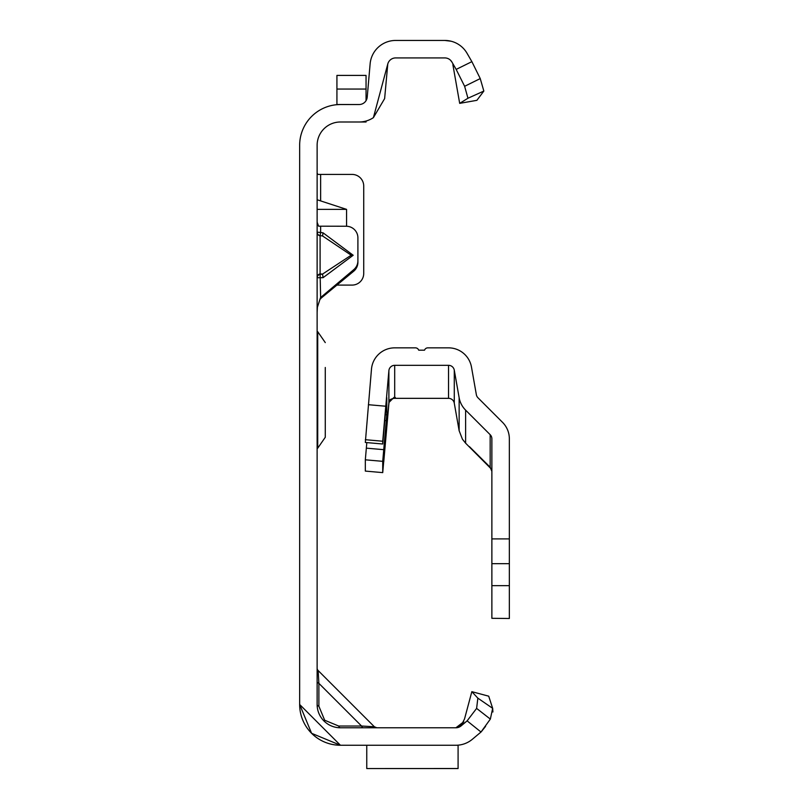 <?xml version="1.0" encoding="UTF-8"?>
<svg xmlns="http://www.w3.org/2000/svg" width="809" height="809" viewBox="0 0 809 809"><rect width="100%" height="100%" fill="white"/><g stroke="black" fill="none" stroke-linecap="round" stroke-linejoin="round"><path stroke-width="1.21" d="M317.128 232.385A3.499 3.469 180 0 0 320.101 235.813L320.101 273.927L322.558 274.079L323.074 277.679L317.128 277.75A3.499 3.337 180 0 1 320.101 274.453L322.558 274.079L351.177 255.209L322.558 235.965L323.074 232.84L353.179 255.26L351.177 255.209M317.128 222.202L318.604 226.186L346.252 226.247A11.65 11.609 180 0 1 357.902 237.856L357.902 260.781A11.65 11.609 180 0 1 353.735 269.67L320.495 297.651M363.312 727.776A3.499 2.022 90 0 1 361.562 726.027L374.355 726.755L318.149 670.55L318.877 683.342A3.499 2.022 0 0 1 317.128 681.593M456.155 745.251L340.427 745.251L311.596 733.308L299.654 704.477L340.427 745.251L311.596 733.308M317.128 668.082A3.499 3.499 0 0 0 318.149 670.55L374.355 726.755L376.822 727.776M318.877 706.227L324.672 720.232L338.678 726.027L361.562 726.027L318.877 683.342L318.877 706.227A3.499 2.022 0 0 1 317.128 704.477L317.128 145.296A23.299 23.299 0 0 1 340.427 121.997L359.095 121.997A25.625 25.625 0 0 0 373.404 117.639L384.629 98.607L387.784 63.972L373.404 117.639M299.654 704.477L340.427 745.251L376.822 745.251L340.427 745.251A40.774 40.774 0 0 1 299.654 704.477L299.654 145.296A40.774 40.774 0 0 1 340.427 104.533L359.095 104.533A8.151 8.151 0 0 0 367.225 97.08L370.128 63.84A25.625 25.625 0 0 1 395.662 40.45L444.839 40.45A25.625 25.625 0 0 1 444.92 40.45M366.052 100.619L366.052 75.409L336.928 75.409L336.928 104.492L359.095 104.533M317.795 174.42L317.128 172.944M346.565 226.247L346.565 209.369L317.128 199.762M337.1 285.092L352.077 285.092A11.65 11.65 0 0 0 363.726 273.442L363.726 186.07A11.65 11.65 0 0 0 352.077 174.42L317.128 174.42M357.902 260.781L357.902 262.298A11.65 11.609 180 0 1 353.735 271.187L319.879 299.168M317.128 277.224A3.499 3.337 180 0 1 320.101 273.927L320.627 297.348L317.381 307.309L317.128 312.385M485.572 726.371L481.153 731.902L472.385 739.254A25.625 25.625 0 0 1 455.912 745.251L458.086 745.251L458.086 768.55L366.76 768.55L458.086 768.51M472.385 739.254L481.001 732.024L467.117 720.859L461.15 725.865A8.151 8.151 0 0 1 455.912 727.776L463.79 721.729L459.37 727.008M467.117 720.859L476.612 708.401L477.846 698.147L471.839 691.665L488.717 696.185L492.671 708.34L490.345 719.1L481.001 732.024M471.839 691.665L464.518 718.999L461.201 725.471L456.559 727.746A8.151 8.151 0 0 1 455.912 727.776L340.427 727.776A23.299 23.299 0 0 1 317.128 704.477M363.312 745.251L376.822 745.251L363.312 745.251M387.784 63.972A8.151 8.151 0 0 1 395.662 57.924L444.839 57.924A8.151 8.151 0 0 1 451.897 62L456.165 69.402L471.88 61.656L467.026 53.263A25.625 25.625 0 0 0 444.839 40.45L448.247 40.683M450.937 41.188A25.625 25.625 0 0 1 451.119 41.229L444.839 40.45L449.298 40.844M459.684 103.36L476.895 100.326L483.843 91.063L467.956 98.243L459.684 103.36L452.868 64.659M477.846 698.147L492.671 708.34L492.914 711.981M490.345 719.1L476.612 708.401M338.678 726.027A3.499 2.022 -90 0 0 340.427 727.776M471.88 61.656L480.243 78.574L483.843 91.063M451.897 62L450.461 60.179M467.956 98.243L464.629 86.3L456.165 69.402M464.629 86.3L480.243 78.574M366.76 745.251L366.76 768.51M320.627 297.348L320.627 298.865M320.627 226.247L320.627 232.466L317.128 232.163A3.499 3.469 0 0 0 320.101 235.591L322.558 235.965L320.101 235.591L320.627 232.466L323.074 232.84M346.565 209.369L317.128 209.369M359.095 121.997L366.052 121.997L366.052 121.037M336.928 104.674L340.427 104.533M317.128 331.69L317.715 331.69L317.715 448.186L325.279 437.275L325.279 406.583M325.279 367.468L325.279 437.275M490.315 467.38L469.402 446.608L490.163 467.218L491.872 471.354M491.417 469.109L465.61 443.18L462.435 439.216L459.138 430.722L454.274 403.155L454.274 370.138A5.825 5.825 -0 0 0 448.54 365.324L448.54 398.341A5.825 5.825 180 0 1 454.274 403.155M366.821 442.604L365.324 459.815L365.324 471.091L382.728 472.618L382.728 461.332L386.793 414.825L386.793 397.664L382.728 443.999L365.324 442.472L371.483 369.116A23.299 23.299 -0 0 1 394.691 347.85L415.411 347.85A3.499 3.499 180 0 1 418.708 350.176L424.533 350.176A3.499 3.499 180 0 1 427.819 347.85L448.54 347.85A23.299 23.299 -0 0 1 471.485 367.104L476.349 394.661A5.825 5.825 180 0 0 477.967 397.775L502.52 422.328A23.299 23.299 -0 0 1 509.346 438.802L509.346 538.895L491.872 538.895L491.872 618.309L509.346 618.491L509.346 585.655L491.872 585.655M491.872 538.895L491.872 438.802A5.825 5.825 -0 0 0 490.163 434.686L465.61 410.133A23.299 23.299 180 0 1 459.138 397.704L454.274 370.138M509.346 585.655L509.346 538.895M365.324 471.091L382.728 472.618L388.886 402.518L394.054 397.371L395.338 397.522L390.373 399.504A5.825 5.825 -0 0 0 388.886 402.902L383.749 461.838L388.886 403.651A5.825 5.825 180 0 1 394.691 398.341L448.54 398.341M394.691 397.35L394.691 365.324L448.54 365.324M394.691 365.324A5.825 5.825 -0 0 0 388.886 370.633L388.886 402.518M365.324 442.472L382.728 443.999L382.728 441.229L365.324 439.702M368.368 404.702L385.772 406.229L382.728 441.229M385.772 406.229L388.886 370.633M353.179 255.26L323.074 277.679M323.954 720.95L324.672 720.232M320.627 174.42L320.627 200.784M361.562 726.027L348.912 726.027L361.562 726.027M318.877 695.993L318.877 683.342L318.877 695.993M353.735 271.187L353.735 269.67M336.928 89.051L366.052 89.051M459.138 397.704L459.138 430.722M509.346 563.661L491.872 563.661M490.163 434.686L490.163 467.218M465.61 410.133L465.61 443.18M394.691 398.341L394.691 397.543M388.856 402.902L388.886 403.651M365.324 459.815L382.728 461.332M366.335 448.146L383.749 449.673M384.791 420.528L386.287 420.66M385.296 414.693L386.793 414.825M317.715 331.69L325.279 342.601M317.128 448.186L317.715 448.186"/></g></svg>
